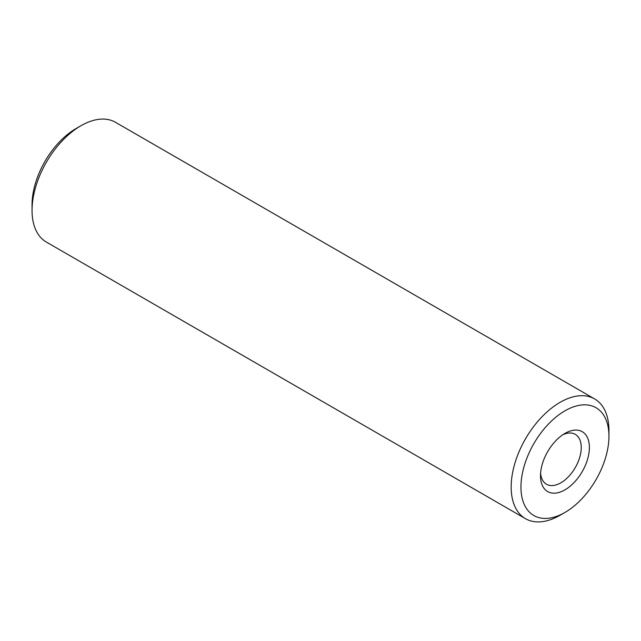 <?xml version="1.0" encoding="UTF-8"?>
<svg xmlns="http://www.w3.org/2000/svg" width="641" height="641" viewBox="0 0 641 641"><rect width="100%" height="100%" fill="white"/><g stroke="black" fill="none" stroke-linecap="round" stroke-linejoin="round"><path stroke-width="0.96" d="M564.945 410.825A62.225 35.928 120 0 0 520.949 487.032A62.225 35.928 120 0 0 564.953 512.439A62.225 35.928 120 0 0 608.95 436.225A62.225 35.928 120 0 0 564.945 410.825M564.945 433.404A34.574 19.959 -60 0 1 589.391 447.522A34.574 19.959 -60 0 1 564.945 489.86A34.574 19.959 -60 0 1 540.507 475.742A34.574 19.959 -60 0 1 564.945 433.404L564.945 433.404M32.05 210.416L32.05 204.775A62.225 35.928 -60 0 1 76.047 128.561L80.942 125.74A69.14 39.918 120 0 0 32.05 210.416A69.14 39.918 120 0 0 46.368 242.066L525.492 518.689A69.14 39.918 -60 0 1 514.891 463.283A69.14 39.918 -60 0 1 560.058 402.356A69.14 39.918 -60 0 1 594.632 398.934A69.14 39.918 -60 0 1 608.95 430.584L608.95 436.225M564.953 512.439L560.058 515.26A69.14 39.918 -60 0 1 525.492 518.689M594.632 398.934L115.508 122.311A69.14 39.918 120 0 0 80.942 125.74M540.595 473.234A28.805 16.634 120 0 0 546.469 484.227A28.805 16.634 120 0 0 560.875 482.801A28.805 16.634 120 0 0 579.696 457.418A28.805 16.634 120 0 0 575.281 434.334A28.805 16.634 120 0 0 562.822 434.742"/></g></svg>
